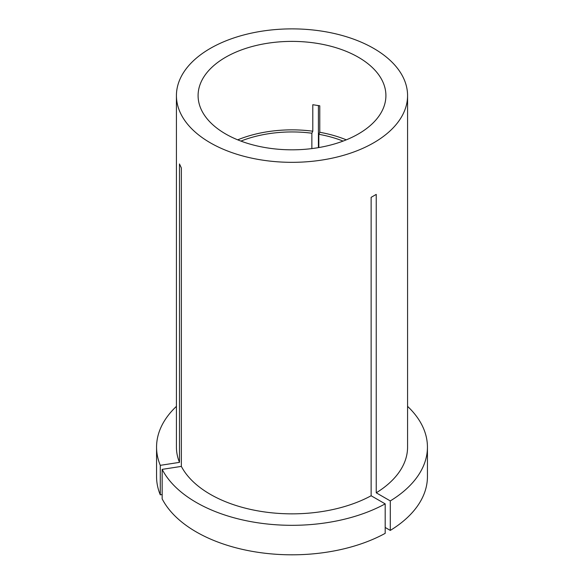 <?xml version="1.0" encoding="UTF-8"?>
<svg xmlns="http://www.w3.org/2000/svg" width="584" height="584" viewBox="0 0 584 584"><rect width="100%" height="100%" fill="white"/><g stroke="black" fill="none" stroke-linecap="round" stroke-linejoin="round"><path stroke-width="0.88" d="M385.184 503.868A135.437 78.198 0 0 1 196.231 502.415A135.437 78.198 0 0 1 162.155 469.368L162.155 498.86A135.437 78.198 0 0 0 196.231 531.907A135.437 78.198 0 0 0 385.184 533.36L385.184 503.868L371.132 495.758L371.132 197.341L376.235 194.392L376.235 492.808A115.574 66.729 0 0 0 407.574 447.125L407.574 95.608A115.574 66.729 0 0 0 373.724 48.421A115.574 66.729 0 0 0 247.769 33.96A115.574 66.729 0 0 0 176.426 95.608A115.574 66.729 0 0 0 210.276 142.788A115.574 66.729 0 0 0 336.231 157.249A115.574 66.729 0 0 0 407.574 95.608M346.297 139.839A93.907 54.217 0 0 0 319.776 132.283L319.776 105.799L312.798 104.718L312.798 131.203A93.907 54.217 0 0 0 237.703 139.839M358.401 57.269A93.907 54.217 0 0 0 256.062 45.516A93.907 54.217 0 0 0 198.093 95.608A93.907 54.217 0 0 0 225.599 133.94A93.907 54.217 0 0 0 327.938 145.693A93.907 54.217 0 0 0 385.907 95.608A93.907 54.217 0 0 0 358.401 57.269M162.155 469.368L181.354 466.397A115.574 66.729 0 0 0 210.276 494.305A115.574 66.729 0 0 0 371.132 495.758M318.411 147.635L318.411 105.536M176.426 95.608L176.426 447.125A115.574 66.729 0 0 0 179.485 462.367L179.485 163.951L181.354 167.98L181.354 466.397M311.863 148.591L311.863 133.218A90.294 52.129 0 0 0 240.907 141.094M311.863 133.218L312.798 131.203M318.842 147.562L318.842 134.298L319.776 132.283M343.093 141.094A90.294 52.129 0 0 0 318.842 134.298M176.426 406.354A135.437 78.198 0 0 0 156.563 447.125A135.437 78.198 0 0 0 160.286 465.339L179.485 462.367M156.563 447.125L156.563 476.61A135.437 78.198 0 0 0 160.286 494.831L160.286 465.339M162.155 494.538L160.286 494.831M385.184 527.462L390.287 530.411L390.287 500.919A135.437 78.198 0 0 0 427.437 447.125A135.437 78.198 0 0 0 407.574 406.354M390.287 500.919L376.235 492.808M390.287 530.411A135.437 78.198 0 0 0 427.437 476.61L427.437 447.125"/></g></svg>
